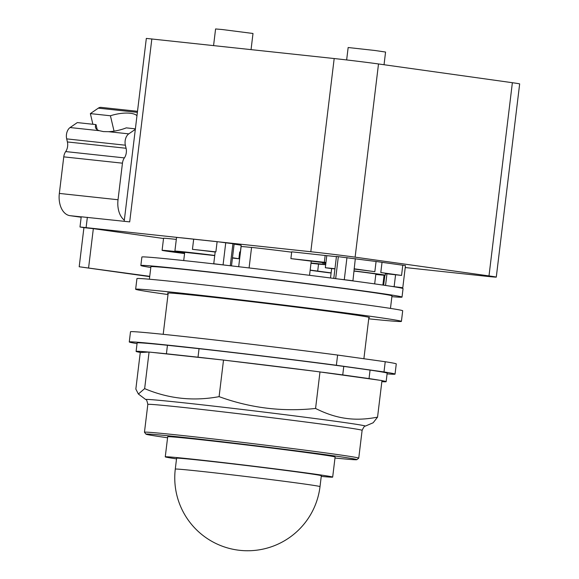 <?xml version="1.0" encoding="UTF-8"?>
<svg xmlns="http://www.w3.org/2000/svg" width="579" height="579" viewBox="0 0 579 579"><rect width="100%" height="100%" fill="white"/><g stroke="black" fill="none" stroke-linecap="round" stroke-linejoin="round"><path stroke-width="0.87" d="M175.285 469.106L176.602 458.221A72.896 1.144 6.9 0 1 224.413 462.925A72.896 1.144 6.9 0 1 304.576 472.971A72.896 1.144 6.9 0 1 321.331 475.735L320.013 486.621A72.896 1.144 6.9 0 0 303.258 483.856A72.896 1.144 6.9 0 0 201.347 471.378A72.896 1.144 6.9 0 0 175.285 469.106A72.896 72.896 0 0 0 237.535 550.05A72.896 72.896 0 0 0 320.013 486.621M176.523 458.879A84.317 1.324 6.9 0 1 165.261 456.845A84.317 1.324 6.9 0 1 220.563 462.288A84.317 1.324 6.9 0 1 313.297 473.904A84.317 1.324 6.9 0 1 332.672 477.103A84.317 1.324 6.9 0 1 321.251 476.394M165.261 456.845L167.693 436.761A84.317 1.324 6.9 0 1 222.995 442.204A84.317 1.324 6.9 0 1 315.729 453.82A84.317 1.324 6.9 0 1 335.103 457.019L332.672 477.103M167.57 437.767A106.21 1.665 6.9 0 1 145.966 434.156A106.21 1.665 6.9 0 1 214.838 440.894A106.21 1.665 6.9 0 1 332.433 455.622A106.21 1.665 6.9 0 1 356.823 459.675A106.21 1.665 6.9 0 1 334.98 458.025M145.966 434.156L144.468 432.252A107.926 1.694 6.9 0 1 144.46 432.224A107.926 1.694 6.9 0 1 215.243 439.186A107.926 1.694 6.9 0 1 333.945 454.059A107.926 1.694 6.9 0 1 358.748 458.155A107.926 1.694 6.9 0 1 358.734 458.177L356.823 459.675M377.551 417.141L381.981 380.562L315.787 371.363L223.516 360.073L149.071 352.046L140.263 352.517L135.841 389.088L138.381 394.024L144.649 388.625C168.561 398.757 193.372 401.428 219.094 396.644C250.345 408.043 282.509 411.98 315.569 408.456C326.064 413.753 336.167 417.061 345.887 418.356C355.593 419.775 366.145 419.37 377.551 417.141L373.151 422.771L365.255 426.137A110.582 1.73 -173.1 0 0 339.887 421.896A110.582 1.73 -173.1 0 0 185.273 402.97A110.582 1.73 -173.1 0 0 145.778 399.575C146.364 399.177 147.044 400.784 147.826 404.41A107.926 1.694 6.9 0 1 186.409 407.768A107.926 1.694 6.9 0 1 337.311 426.245A107.926 1.694 6.9 0 1 362.114 430.342C363.735 427.012 364.784 425.608 365.255 426.137M149.071 352.046L144.649 388.625M319.992 371.884L315.569 408.456M223.516 360.073L219.094 396.644M140.646 352.495A125.933 1.976 6.9 0 1 136.101 351.41A125.933 1.976 6.9 0 1 148.687 352.068M381.966 380.649A125.933 1.976 6.9 0 1 386.142 381.67A125.933 1.976 6.9 0 1 381.851 381.662M369.04 378.594L342.739 374.91L343.767 366.406L370.068 370.09L369.04 378.594A125.933 1.976 6.9 0 1 379.281 380.186M322.691 372.261A125.933 1.976 6.9 0 1 342.739 374.91M227.721 360.587A125.933 1.976 6.9 0 1 315.787 371.363M198.011 357.192L166.419 353.783L167.447 345.279L199.038 348.688L198.011 357.192A125.933 1.976 6.9 0 1 220.273 359.718M152.32 352.401A125.933 1.976 6.9 0 1 166.419 353.783M136.101 351.41L137.136 342.906A125.933 1.976 6.9 0 1 167.447 345.279M370.068 370.09A125.933 1.976 6.9 0 1 387.17 373.166L386.142 381.67M199.038 348.688A125.933 1.976 6.9 0 1 343.767 366.406M383.993 371.935L336.377 365.262L337.608 355.057L385.23 361.73L383.993 371.935A133.858 2.099 6.9 0 1 395.037 374.121A133.858 2.099 6.9 0 1 387.083 373.875M137.049 343.615A133.858 2.099 6.9 0 1 129.269 341.957A133.858 2.099 6.9 0 1 199.835 348.63A133.858 2.099 6.9 0 1 336.377 365.262M385.23 361.73A133.858 2.099 6.9 0 1 396.268 363.916L395.037 374.121M129.269 341.957L130.499 331.753A133.858 2.099 6.9 0 1 201.065 338.425A133.858 2.099 6.9 0 1 337.608 355.057M135.385 128.849L126.28 127.865A21.843 8.084 166.7 0 1 108.577 131.694L103.417 131.592L99.291 130.688A21.843 8.084 166.7 0 1 95.477 127.416A21.843 8.084 166.7 0 1 96.013 124.608L97.221 129.689M114.056 131.143L110.423 115.771A21.843 8.084 166.7 0 1 130.065 113.238A21.843 8.084 166.7 0 1 136.977 115.684M92.879 124.268L90.36 113.607L110.423 115.771M96.013 124.608L77.296 122.589L70.081 127.546A8.569 5.493 96.1 0 0 66.679 138.88L67.403 141.949A8.569 5.493 -83.9 0 1 65.695 151.575A8.569 5.493 96.1 0 0 63.762 156.858L59.34 193.422A20.562 13.187 96.1 0 0 69.929 215.663L81.169 217.234M135.327 129.363L128.77 133.865A8.569 5.493 96.1 0 0 125.368 145.206L126.092 148.267A8.569 5.493 -83.9 0 1 124.384 157.901A8.569 5.493 96.1 0 0 122.451 163.177L118.029 199.748A20.562 13.187 96.1 0 0 124.34 220.15M137.505 111.306L101.057 107.376A8.569 5.493 96.1 0 0 98.307 108.15L90.36 113.607M346.647 59.941L348.153 47.521L374.816 50.474L385.571 52.045L384.036 64.732M213.579 45.538L215.583 28.95L222.322 29.536L253.001 33.481L251.054 49.577M331.13 272.875L310.163 270.089M325.68 264.733L318.544 264.104L317.719 270.907M184.578 253.399A23.558 0.369 6.9 0 1 170.689 251.373A23.558 0.369 6.9 0 1 179.106 252.111A23.558 0.369 6.9 0 1 184.658 252.726M325.897 262.946L290.89 258.625L325.955 262.461L325.318 267.73L331.383 268.576A23.558 0.369 6.9 0 1 334.93 268.909M318.544 264.104L310.988 263.286M310.149 270.219A32.554 0.507 -173.1 0 0 331.108 273.042M311.024 263.011A32.554 0.507 6.9 0 1 319.919 263.901A32.554 0.507 6.9 0 1 325.702 264.538M181.068 252.169A32.214 0.507 -173.1 0 0 173.613 251.337A32.214 0.507 -173.1 0 0 162.098 250.338A32.214 0.507 -173.1 0 0 184.563 253.537M239.402 254.42L240.162 254.499M240.198 254.188L239.438 254.101M149.737 276.335L79.193 266.76L83.926 227.641L79.989 226.99L310.807 251.735A31.7 0.499 6.9 0 1 355.122 257.163L488.994 275.915A31.7 0.499 6.9 0 1 496.283 277.117L519.66 83.912A31.7 0.499 -173.1 0 0 512.372 82.71L378.507 63.958A31.7 0.499 -173.1 0 0 334.184 58.537L146.328 38.409L124.195 221.294M151.843 38.887L129.696 221.887L81.219 216.785L79.989 226.99M79.193 266.76L149.7 276.632M325.839 263.416L322.452 263.047L325.825 263.525M375.814 274.446A32.214 0.507 -173.1 0 0 385.259 275.228A32.214 0.507 -173.1 0 0 354.124 270.95M334.952 268.728A32.214 0.507 -173.1 0 0 332.816 268.49A32.214 0.507 -173.1 0 0 325.318 267.73M354.109 271.088A23.558 0.369 6.9 0 1 376.668 274.193A23.558 0.369 6.9 0 1 375.843 274.185M322.452 263.047L322.525 262.475M354.348 269.083A32.214 0.507 6.9 0 1 374.845 271.689L376.075 261.484A32.214 0.507 6.9 0 1 382.031 262.323L380.794 272.528A32.214 0.507 6.9 0 1 385.484 273.36L385.259 275.228M325.955 262.461L326.78 255.657A32.214 0.507 6.9 0 1 334.278 256.417A32.214 0.507 6.9 0 1 336.413 256.649M290.89 258.625L291.715 251.822L326.78 255.657M325.174 255.433L324.349 262.229M162.098 250.338L163.56 238.258A32.214 0.507 6.9 0 1 175.075 239.265A32.214 0.507 6.9 0 1 176.313 239.402M496.283 277.117A31.7 0.499 6.9 0 1 484.949 276.125L405.228 267.541M83.926 227.641L93.335 228.654L88.601 267.773M93.335 228.654L163.531 238.49M232.447 258.06L238.881 258.755L239.699 251.952A32.554 0.507 6.9 0 1 240.35 252.133A32.554 0.507 6.9 0 1 239.677 252.154M214.758 255.44A32.554 0.507 -173.1 0 0 186.532 252.133A32.554 0.507 -173.1 0 0 174.894 251.12L176.537 237.513A32.554 0.507 6.9 0 1 188.175 238.526A32.554 0.507 6.9 0 1 193.683 239.134L192.445 249.339A32.554 0.507 6.9 0 1 215.171 252.039M174.894 251.12A32.554 0.507 -173.1 0 0 184.665 252.668M238.881 258.755A32.554 0.507 -173.1 0 0 232.483 257.764M234.126 244.157A32.554 0.507 6.9 0 1 241.175 245.337L240.35 252.133M213.752 263.727L227.829 265.464A131.534 2.063 -173.1 0 0 217.617 264.299L213.752 263.727L215.193 251.822L215.88 251.865L192.445 249.339M215.88 251.865L217.118 241.66L234.155 243.897L231.499 265.891M193.683 239.134L217.118 241.66M333.786 278.405L336.442 256.439L376.075 261.484M355.325 258.581L352.937 280.75L347.87 280.243A131.534 2.063 -173.1 0 0 338.585 279.027L352.937 280.75M374.845 271.689L354.087 268.786M385.448 273.643L401.551 275.43L380.794 272.528M401.551 275.43L402.789 265.225L405.459 265.623L402.789 287.734L395.182 286.952A131.534 2.063 -173.1 0 0 390.97 286.279L402.789 287.734M382.031 262.323L402.789 265.225M238.686 266.724L241.117 246.589A34.27 0.536 6.9 0 1 251.561 247.465M291.671 252.183A37.099 0.579 -173.1 0 0 251.568 247.407L249.086 267.947M214.737 255.6L184.715 252.299L183.709 260.557M168.156 293.35A101.73 1.592 6.9 0 1 167.541 293.097A101.73 1.592 6.9 0 1 234.256 299.661A101.73 1.592 6.9 0 1 346.141 313.68A101.73 1.592 6.9 0 1 369.525 317.538A101.73 1.592 6.9 0 1 368.866 317.639M168.011 294.537A133.858 2.099 6.9 0 1 166.412 294.313A133.858 2.099 6.9 0 1 135.645 289.232A133.858 2.099 6.9 0 1 223.436 297.874A133.858 2.099 6.9 0 1 370.647 316.315A133.858 2.099 6.9 0 1 401.413 321.396A133.858 2.099 6.9 0 1 368.722 318.826M338.585 279.027A131.534 2.063 -173.1 0 0 227.829 265.464M390.97 286.279A131.534 2.063 -173.1 0 0 347.87 280.243M391.882 296.665A131.534 2.063 -173.1 0 0 402.021 297.099L403.049 288.617A131.534 2.063 -173.1 0 0 395.182 286.952M217.617 264.299A131.534 2.063 -173.1 0 0 188.906 261.115A131.534 2.063 -173.1 0 0 141.884 257.011L140.856 265.493A131.534 2.063 -173.1 0 0 150.808 267.498M135.645 289.232L136.933 278.608A133.858 2.099 6.9 0 1 224.724 287.242A133.858 2.099 6.9 0 1 371.935 305.69A133.858 2.099 6.9 0 1 402.702 310.764L401.413 321.396M402.021 297.099A131.534 2.063 -173.1 0 0 326.961 286.135A131.534 2.063 -173.1 0 0 187.878 269.59A131.534 2.063 -173.1 0 0 140.856 265.493M390.463 308.397L391.976 295.883A121.416 1.903 -173.1 0 0 322.691 285.758A121.416 1.903 -173.1 0 0 194.305 270.487A121.416 1.903 -173.1 0 0 150.902 266.709L149.382 279.223M99.291 130.688L70.081 127.546M118.029 199.748L59.34 193.422M122.451 163.177L63.762 156.858M124.384 157.901L65.695 151.575M126.092 148.267L67.403 141.949M125.368 145.206L66.679 138.88M128.77 133.865L108.577 131.694M137.382 112.362L98.307 108.15M81.212 216.872L69.929 215.663M86.112 227.525L87.349 217.32M310.807 251.735L334.184 58.537M355.122 257.163L378.507 63.958M488.994 275.915L512.372 82.71M225.752 242.688L223.081 264.798M346.966 257.532L344.288 279.643M395.58 274.721L394.14 286.627M384.08 275.22L382.885 285.071M386.953 273.787L385.542 285.461M338.339 256.598L335.668 278.644M232.939 243.694L230.268 265.747M144.46 432.224L147.826 404.41M358.748 458.155L362.114 430.342M145.778 399.575L138.381 394.024M163.198 334.322L168.2 292.996M363.887 358.741L368.91 317.285M311.249 261.136L309.533 275.307M384.854 275.257L383.653 285.179M375.865 273.997L374.671 283.891M331.651 268.598L330.515 277.978"/></g></svg>
